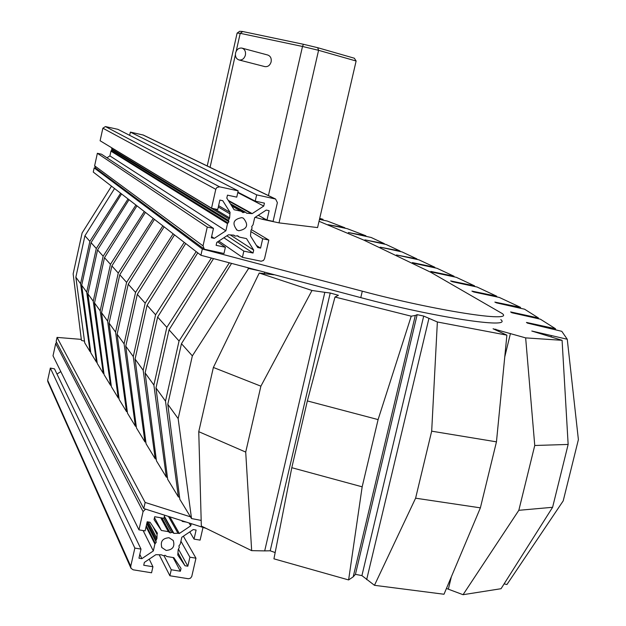 <?xml version="1.0" encoding="UTF-8"?>
<svg xmlns="http://www.w3.org/2000/svg" width="626" height="626" viewBox="0 0 626 626"><rect width="100%" height="100%" fill="white"/><g stroke="black" fill="none" stroke-linecap="round" stroke-linejoin="round"><path stroke-width="0.94" d="M245.4 55.111C244.25 58.719 242.121 60.339 239.015 59.963C236.198 58.899 235.04 56.567 235.564 52.96C236.706 49.344 238.842 47.725 241.957 48.108C244.766 49.18 245.916 51.512 245.4 55.111M242.066 48.139L267.732 55.018C270.51 56.074 271.637 58.359 271.128 61.872C270.002 65.401 267.905 66.982 264.837 66.606L239.015 59.963M319.033 221.283L363.487 239.954L430.719 272.255L502.271 313.571C514.955 322.946 435.453 310.723 362.298 291.184L360.779 297.632L272.341 274.196L273.828 274.791L259.242 273.038L213.372 367.454L260.893 386.172L245.713 452.089L198.755 431.674L213.372 367.454M95.692 168.167L94.166 167.909L202.315 249.007L362.298 291.184M236.19 51.222L240.22 33.327L302.499 46.465L318.579 50.307L356.124 61.012L317.578 227.582L279.008 222.872L318.579 50.307L317.687 47.693L303.438 44.282L317.664 47.686M263.303 218.036L262.983 219.444L279.008 222.872M262.983 219.444L255.173 217.316M247.348 267.576L259.892 270.901L248.608 268.468L247.348 267.576L200.907 255.267L202.315 249.007M504.11 583.878L506.943 584.512L563.212 500.87L578.393 439.624L567.258 339.253L531.803 331.029L562.085 340.309L525.652 337.883L493.069 328.775L506.888 335.153L437.363 321.983L423.708 316.075L417.159 314.659L355.427 574.339L361.914 575.607L374.465 585.31L443.998 594.246L480.385 507.85L415.601 498.186L431.682 431.173L496.457 441.846L480.385 507.85M451.354 576.789L448.341 589.191L463.052 594.7L501.05 588.706L552.601 507.295L518.829 510.307L534.753 445.485L568.15 444.444L552.601 507.295M448.341 589.191L446.448 588.432M291.794 467.7L307.35 400.93L378.096 419.592L362.164 486.825L291.794 467.7L273.938 558.838L348.612 579.934L353.197 576.836L355.427 574.339M275.174 552.562L270.197 550.794L264.688 550.896L324.824 292.326L311.991 290.48L259.242 273.038M198.755 431.674L201.329 526.043L251.668 550.645L264.688 550.896M324.824 292.326L330.223 293.015L270.197 550.794M353.197 576.836L415.312 315.449L411.235 316.193L334.988 297.029L338.416 295.3L330.223 293.015M415.312 315.449L417.159 314.659M319.471 219.39L327.195 221.025L344.871 227.77L327.977 224.656L347.227 228.67L365.905 235.791L348.346 232.52L371.132 237.473L384.333 243.647L364.903 239.868L386.093 244.469L400.116 251.026L380.17 247.176L401.994 251.902L416.932 258.898L396.438 254.97L418.927 259.829L434.867 267.286L412.362 262.591L413.802 263.28L437.003 268.288L454.046 276.262L430.837 271.434L432.378 272.177L456.338 277.326L474.61 285.879L450.642 280.918L452.301 281.716L477.059 287.021L496.7 296.208L471.926 291.113L473.718 291.966L499.337 297.444L520.496 307.343L494.869 302.092L496.465 302.859L524.58 309.205L538.485 317.992L510.62 311.936L511.849 312.75L540.363 319.182L555.473 328.728L526.45 322.437L527.483 323.126L561.788 331.326L567.258 339.253M319.706 218.372L323.016 219.335L319.612 218.795M500.808 319.636C513.43 329.253 433.888 317.265 360.779 297.632M111.506 186.18L82.1 232.997L73.148 273.875L81.435 340.395L84.51 341.178M89.87 241.331L80.574 283.688L75.848 277.161L84.925 235.799L89.87 241.331L120.638 193.238M75.848 277.161L84.737 342.86L90.089 351.663L90.66 351.781M90.089 351.663L80.574 283.688M114.542 188.528L84.925 235.799M96.31 248.522L86.709 292.17L81.693 285.237L91.052 242.645L96.31 248.522L128.04 198.958M81.693 285.237L90.801 352.837L96.482 362.18L97.093 362.305M96.482 362.18L86.709 292.17M121.561 193.95L91.052 242.645M103.157 256.183L93.235 301.192L87.906 293.821L97.562 249.93L103.157 256.183L135.905 205.038M87.906 293.821L97.241 363.432L103.282 373.37L103.932 373.503M103.282 373.37L93.235 301.192M129.019 199.71L97.562 249.93M110.458 264.336L100.191 310.809L94.51 302.953L104.495 257.669L110.458 264.336L144.293 211.518M94.51 302.953L104.088 374.7L110.528 385.287L111.217 385.428M110.528 385.287L100.191 310.809M136.953 205.844L104.495 257.669M118.259 273.053L107.617 321.083L101.553 312.687L111.882 265.933L118.259 273.053L153.253 218.443M101.553 312.687L111.389 386.704L118.259 398.011L119.003 398.159M118.259 398.011L107.617 321.083M145.404 212.378L111.882 265.933M126.601 282.381L115.567 332.077L109.073 323.094L119.777 274.759L126.601 282.381L162.846 225.861M109.073 323.094L119.183 399.529L126.53 411.618L127.328 411.783M126.53 411.618L115.567 332.077M154.442 219.366L119.777 274.759M135.56 292.389L124.097 343.87L117.125 334.229L128.236 284.212L135.56 292.389L173.144 233.811M117.125 334.229L127.516 413.246L135.404 426.22L136.257 426.392M135.404 426.22L124.097 343.87M164.122 226.847L128.236 284.212M145.193 303.164L133.275 356.554L125.771 346.178L137.313 294.353L145.193 303.164L184.216 242.372M125.771 346.178L136.46 427.957L144.942 441.909L145.858 442.097M144.942 441.909L133.275 356.554M174.513 234.875L137.313 294.353M323.016 219.335L323.024 220.141M344.871 227.77L344.91 228.177M365.905 235.791L365.952 236.331M384.333 243.647L384.372 244.093M400.116 251.026L400.163 251.503M416.932 258.898L416.979 259.399M434.867 267.286L434.921 267.826M442.441 273.891L442.347 274.282M454.046 276.262L454.1 276.841M462.63 283.445L462.528 283.868M474.61 285.879L474.664 286.505M484.328 293.711L484.219 294.173M496.7 296.208L496.762 296.888M507.709 304.784L507.576 305.324M520.496 307.343L520.582 308.282M524.447 314.995L524.322 315.512M538.485 317.992L538.563 318.767M540.848 325.622L540.7 326.24M555.473 328.728L555.583 329.816M551.381 335.646L551.068 336.937M495.815 329.159L495.635 329.902M510.44 333.517L504.759 356.89M568.15 444.444L562.085 340.309M525.652 337.883L534.753 445.485M518.829 510.307L463.052 594.7M423.708 316.075L361.914 575.607M428.912 318.47L366.656 579.637M496.457 441.846L506.888 335.153M437.363 321.983L431.682 431.173M415.601 498.186L374.465 585.31M378.096 419.592L411.235 316.193M348.612 579.934L362.164 486.825M334.988 297.029L307.35 400.93M260.893 386.172L311.991 290.48M251.668 550.645L245.713 452.089M268.922 273.288L268.726 274.133M264.336 273.625L264.665 272.161M192.354 355.873L178.152 418.606L167.791 404.279L181.462 343.697L192.354 355.873L248.608 268.468M167.791 404.279L179.85 499.345L191.525 518.555L201.181 520.409M191.525 518.555L178.152 418.606M231.581 263.397L181.462 343.697M190.468 516.826L145.138 502.451L57.052 337.398L81.31 339.386M155.991 387.956L169.059 329.832L179.052 340.998L165.499 401.11L155.991 387.956L167.674 479.313L178.394 496.958L179.576 497.193M145.122 372.932L157.635 317.069L166.837 327.351L153.879 385.045L145.122 372.932L156.453 460.853L166.336 477.122L167.416 477.333M135.075 359.05L147.087 305.277L155.592 314.784L143.174 370.24L135.075 359.05L146.077 443.787L155.225 458.827L156.218 459.022M179.052 340.998L229.343 262.803M178.394 496.958L165.499 401.11M213.529 258.616L169.059 329.832M155.592 314.784L196.165 251.605M155.225 458.827L143.174 370.24M185.695 243.514L147.087 305.277M166.837 327.351L211.385 258.045M166.336 477.122L153.879 385.045M197.761 252.841L157.635 317.069M145.138 502.451L143.761 508.547L56.152 341.491L57.052 337.398M206.236 528.438L143.761 508.547M259.892 270.901L272.341 274.196M94.166 167.909L93.258 172.072L200.907 255.267M239.664 31.308L237.113 33.108L207.229 165.968M210.062 167.338L235.384 54.806M237.113 33.108L240.22 33.327L242.739 31.527L303.438 44.282L302.499 46.465L268.437 195.57M242.739 31.527L303.414 44.282M356.124 61.012L354.332 58.218L317.805 47.733M238.811 230.767C247.348 229.046 248.866 224.851 243.373 218.184L241.8 217.629C233.349 219.249 231.769 223.412 237.058 230.118L238.811 230.767M245.885 212.48L245.165 212.112L242.943 212.621L241.143 211.244L234.093 209.733L226.808 198.09L227.481 195.14L236.753 197.143L238.177 190.86L219.601 186.822L216.909 187.487L215.79 189.302L211.525 208.2L217.731 209.522L219.859 200.093L222.77 200.719L230.063 212.363L229.609 217.918L228.467 220.36L228.897 221.776L227.512 223.631L225.884 230.791L214.256 238.381L211.345 237.77L213.474 228.365L207.269 227.058L203.027 245.877L204.366 249.218L223.967 253.507L225.383 247.262L216.119 245.329L216.784 242.387L228.412 234.797L233.889 235.133L235.016 236.119L237.677 235.767L239.476 237.129L246.495 238.608L253.702 250.118L253.037 253.037L243.843 251.12L242.426 257.349L261.128 261.222L263.436 260.494L264.548 258.695L268.82 240.048L262.709 238.756L260.572 248.099L257.701 247.497L250.502 235.986L250.963 230.454L252.106 228.028L251.675 226.612L253.06 224.773L254.688 217.629L266.253 210.078L269.125 210.696L266.981 220.055L273.092 221.361L277.381 202.644L275.589 199.029L256.66 194.866L255.228 201.134L264.43 203.121L263.765 206.064L252.192 213.615L246.722 213.263L245.885 212.48M143.346 135.067L130.38 132.109L256.66 194.866M258.28 215.281L266.981 220.055M256.449 245.486L260.572 248.099M250.924 231.636L262.709 238.756M251.597 229.75L268.82 240.048M218.81 241.065L242.426 257.349M223.889 237.755L243.843 251.12M226.862 235.806L253.037 253.037M230.571 235.094L253.702 250.118M217.598 241.855L225.383 247.262M213.474 228.365L101.537 154.207L97.366 153.292L94.628 165.82L95.543 168.058L204.037 248.976M97.366 153.292L207.269 227.058M211.619 236.558L214.256 238.381M111.851 147.861L111.874 149.904L110.951 151.132L109.902 155.897L225.884 230.791M109.902 155.897L106.952 157.791M111.874 149.904L228.897 221.776M214.515 208.841L229.609 217.918M218.302 206.987L229.75 213.74M218.607 205.657L230.063 212.363M238.177 190.86L117.915 129.339L105.411 126.569L102.86 128.197L100.113 140.756L211.525 208.2M228.631 201.001L250.838 213.325M228.224 200.343L252.192 213.615M237.778 192.628L263.765 206.064M237.88 192.182L255.228 201.134M130.38 132.109L129.66 135.349M166.148 550.434C172.721 549.871 175.084 546.553 173.238 540.481L169.036 537.734C162.533 538.25 160.146 541.537 161.876 547.578L166.148 550.434M164.372 516.27L173.895 533.36L172.346 532.319L170.139 532.89L168.347 531.646L161.351 530.465L154.059 519.588L154.708 516.732L163.918 518.297L164.622 515.19M189.788 531.889L194.037 539.103L200.101 540.121L203.012 527.413M178.097 553.102L184.983 565.74L177.776 554.988L178.199 549.675L179.318 547.304L178.887 545.966L180.249 544.15L181.822 537.241L193.246 529.565L196.102 530.05L194.037 539.103M178.543 549.292L187.831 566.209L184.983 565.74M180.922 541.208L189.897 557.179L187.831 566.209M183.387 536.192L195.961 558.189L189.897 557.179M159.254 554.863L169.881 575.763L188.465 578.76L190.46 578.197L191.744 576.546L195.961 558.189M163.981 555.653L171.258 569.746L169.881 575.763M173.112 557.539L180.382 571.233L171.258 569.746M149.231 559.143L152.924 566.749L143.73 565.255L144.371 562.406L155.851 554.691L161.289 554.808L163.66 555.771L165.053 555.27L166.845 556.506L173.817 557.656L181.031 568.408L180.382 571.233M139.809 554.378L141.836 558.666L138.949 558.189L141.006 549.104L54.485 368.855L50.33 368.072L134.848 548.079L130.74 566.272L130.99 568.283L133.135 569.801L151.555 572.79L152.924 566.749M50.33 368.072L47.654 380.318L47.834 381.688L130.85 567.954M141.006 549.104L134.848 548.079M143.111 530.551L153.331 550.95L141.836 558.666M60.808 371.594L56.997 374.09M146.742 523.696L156.265 542.202L154.896 544.025L153.331 550.95M148.37 521.974L156.946 538.477L155.827 540.856L156.265 542.202M152.807 526.341L157.063 534.471L156.946 538.477M56.559 342.258L55.706 343.541L53.014 355.818L138.956 529.854L145.115 530.887L147.18 521.771L150.068 522.264L157.369 533.141L157.063 534.471M145.561 509.118L143.08 511.591L138.956 529.854M154.489 517.679L161.351 530.465M161.923 517.96L170.139 532.89M168.457 516.411L177.98 533.266L173.895 533.36M169.889 516.865L179.318 533.493L177.98 533.266M189.052 522.968L190.758 525.817L179.318 533.493M191.243 523.665L190.758 525.817M181.822 520.66L182.26 521.419L186.407 522.123M182.393 520.848L182.26 521.419M142.798 134.864L275.041 198.857M237.364 235.869L238.756 236.753M233.521 235.133L234.727 235.908M94.628 165.82L203.027 245.877M110.951 151.132L227.512 223.631M111.201 150.639L227.895 222.887M111.569 148.957L228.467 220.36M111.804 147.908L228.826 218.787M102.86 128.197L215.79 189.302M105.411 126.569L219.601 186.822M231.714 205.931L241.143 211.244M230.877 204.585L244.351 212.151M164.255 516.81L173.058 532.648M47.654 380.318L130.74 566.272M146.061 526.716L154.896 544.025M146.281 525.738L155.279 543.305M146.82 523.367L155.827 540.856M147.149 521.904L156.171 539.346M55.706 343.541L143.08 511.591M160.733 517.757L168.347 531.646M161.312 517.858L169.067 531.975M163.715 518.265L171.532 532.39M239.594 31.3L242.426 31.48M317.75 47.709L354.332 58.218M230.337 203.732L245.517 212.23M143.174 134.981L275.589 199.029M237.34 235.877L238.889 236.871M233.482 235.133L234.86 236.018M231.636 205.813L241.495 211.369M236.425 229.719L237.058 230.118M161.531 546.913L161.876 547.578"/></g></svg>
